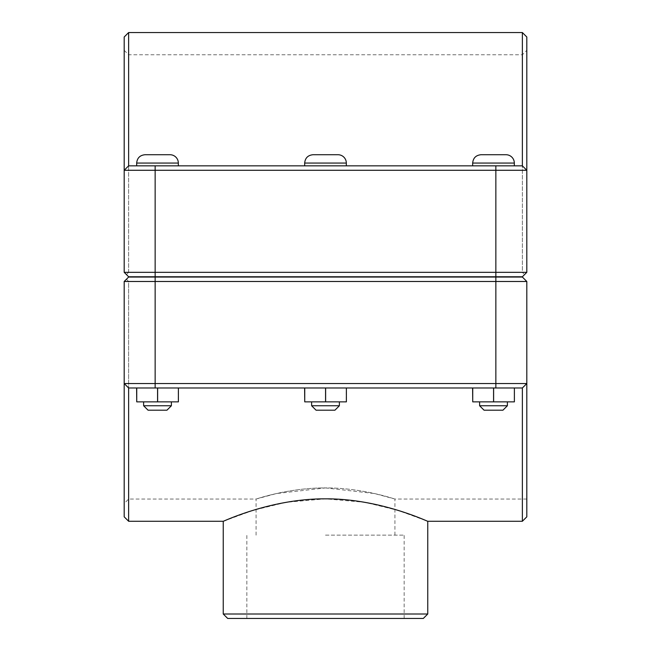 <?xml version="1.0" encoding="UTF-8"?>
<svg xmlns="http://www.w3.org/2000/svg" width="651" height="651" viewBox="0 0 651 651"><rect width="100%" height="100%" fill="white"/><g stroke="black" fill="none" stroke-linecap="round" stroke-linejoin="round"><path stroke-width="0.49" stroke-dasharray="3.25 2.44" d="M124.186 516.821L124.186 383.537L128.629 387.98L522.371 387.98L128.629 387.98L128.629 521.264M522.371 521.264L522.371 387.98L526.814 383.537L526.814 516.821M223.244 521.264L253.223 510.311L286.171 502.295L325.5 498.837L364.829 502.295L397.777 510.311L427.756 521.264M493.499 276.765L472.667 276.765L493.499 276.765M493.499 277.041L472.667 277.041L493.499 277.041M493.499 165.834L472.667 165.834L493.499 165.834M493.499 405.752L479.608 405.752L507.381 405.752L479.608 405.752L484.051 410.195L502.938 410.195L484.051 410.195L502.938 410.195L507.381 405.752L493.499 405.752M493.499 401.862L479.608 401.862L493.499 401.862M514.388 387.98L493.368 387.98L493.368 401.862L514.388 401.862L472.602 401.862L472.602 387.98L514.388 387.98L514.257 401.862L493.368 401.862L493.368 387.98L472.602 387.98L514.257 387.98L514.257 401.862L514.388 387.98L493.621 387.98L493.621 401.862M514.323 163.059L472.667 163.059C473.163 157.998 475.938 155.223 480.999 154.726L505.99 154.726A8.333 8.333 0 0 1 514.323 163.059L472.667 163.059L514.323 163.059L514.323 165.834M325.5 276.765L346.324 276.765L325.5 276.765M325.5 277.041L304.676 277.041L325.5 277.041M325.5 165.834L304.676 165.834L325.5 165.834M325.5 405.752L311.617 405.752L339.383 405.752L311.617 405.752L316.06 410.195L334.94 410.195L316.06 410.195L334.94 410.195L339.383 405.752L325.5 405.752M325.5 401.862L339.383 401.862L325.5 401.862M346.389 387.98L325.37 387.98L325.37 401.862L346.389 401.862L304.611 401.862L304.611 387.98L346.389 387.98L346.259 401.862L325.37 401.862L325.37 387.98L304.611 387.98L346.259 387.98L346.259 401.862L346.389 387.98L325.63 387.98L325.63 401.862M346.324 163.059L304.676 163.059C305.164 157.998 307.947 155.223 313.001 154.726L337.999 154.726A8.333 8.333 0 0 1 346.324 163.059L304.676 163.059L346.324 163.059L346.324 165.834M493.621 387.98L472.732 387.98L472.732 401.862M325.63 387.98L304.741 387.98L304.741 401.862M157.501 276.765L178.333 276.765L157.501 276.765M157.501 277.041L178.333 277.041L157.501 277.041M157.501 165.834L178.333 165.834L157.501 165.834M157.501 405.752L171.392 405.752L143.619 405.752L148.062 410.195L166.949 410.195L148.062 410.195L166.949 410.195L171.392 405.752L157.501 405.752M157.501 401.862L171.392 401.862L157.501 401.862M178.398 387.98L157.379 387.98L157.379 401.862L178.398 401.862L136.612 401.862L136.612 387.98L178.398 387.98L178.268 401.862L157.379 401.862L157.379 387.98L136.612 387.98L178.268 387.98L178.268 401.862L178.398 387.98L157.632 387.98L157.632 401.862M178.333 163.059L136.677 163.059C137.174 157.998 139.949 155.223 145.01 154.726L170.001 154.726A8.333 8.333 0 0 1 178.333 163.059L136.677 163.059L178.333 163.059L178.333 165.834M157.632 387.98L136.743 387.98L136.743 401.862M526.814 36.993L526.814 272.321L526.814 50.322L526.814 272.321L524.592 274.551L522.371 272.321L524.592 274.551L526.814 272.321L522.371 276.765L128.629 276.765L522.371 276.765L524.592 274.551L522.371 276.765L128.629 276.765L126.408 274.551L128.629 272.321L126.408 274.551L128.629 276.765L124.186 272.321L126.408 274.551L124.186 272.321L124.186 36.993M128.629 272.321L128.629 54.765L128.629 272.321L522.371 272.321L522.371 54.765L522.371 272.321L128.629 272.321M124.186 272.321L526.814 272.321M128.629 32.55L128.629 165.834L522.371 165.834L526.814 170.277L522.371 165.834L526.814 170.277L124.186 170.277L128.629 165.834L124.186 170.277L128.629 165.834L522.371 165.834L522.371 32.55M128.629 165.834L522.371 165.834M526.814 281.484L522.371 277.041L526.814 281.484L526.814 499.048L526.814 281.484L128.629 281.484L526.814 281.484L526.814 383.537L522.371 387.98L128.629 387.98L124.186 383.537L124.186 281.484L124.186 503.492L124.186 281.484L128.629 277.041L126.408 279.263L128.629 281.484L128.629 499.048L128.629 281.484L126.408 279.263L128.629 277.041L522.371 277.041L526.814 281.484L124.186 281.484M526.814 499.048L394.921 499.048L374.577 493.556L325.5 487.925C288.23 487.705 255.282 499.423 256.079 499.048C255.282 499.423 288.23 487.705 325.5 487.925C362.77 487.705 395.718 499.423 394.921 499.048C395.718 499.423 362.77 487.705 325.5 487.925L276.423 493.556L256.079 499.048L128.629 499.048L124.186 503.492M128.629 387.98L124.186 383.537L526.814 383.537L522.371 387.98M128.629 277.041L522.371 277.041L128.629 277.041M325.5 535.146L404.157 535.146L325.5 535.146M423.313 618.45L227.687 618.45M223.244 614.007L427.756 614.007M495.859 276.765L495.859 165.834M155.141 276.765L155.141 165.834M155.141 277.041L155.141 387.98M495.859 277.041L495.859 387.98M472.667 163.059L472.667 165.834M479.608 401.862L479.608 405.752M507.381 401.862L507.381 405.752M304.676 163.059L304.676 165.834M311.617 401.862L311.617 405.752M339.383 401.862L339.383 405.752M143.619 401.862L143.619 405.752M171.392 401.862L171.392 405.752M136.677 163.059L136.677 165.834M124.186 50.322L128.629 54.765L522.371 54.765L526.814 50.322M394.921 535.146L394.921 499.048M256.079 535.146L256.079 499.048M404.157 618.45L404.157 535.146M246.843 618.45L246.843 535.146"/><path stroke-width="0.98" d="M128.629 521.264L128.629 387.98L124.186 383.537L124.186 516.821L128.629 521.264L223.244 521.264L223.244 614.007L427.756 614.007L423.313 618.45L227.687 618.45L223.244 614.007M128.629 387.98L522.371 387.98L522.371 521.264L427.756 521.264L427.756 614.007M325.5 498.837C380.632 498.585 428.716 522.078 427.756 521.264C428.716 522.078 380.632 498.585 325.5 498.837C270.368 498.585 222.284 522.078 223.244 521.264C222.284 522.078 270.368 498.585 325.5 498.837M507.381 405.752L502.938 410.195L484.051 410.195L479.608 405.752L507.381 405.752L507.381 401.862M514.388 387.98L514.388 401.862L493.621 401.862L493.621 387.98M472.732 387.98L472.732 401.862L493.621 401.862M472.602 387.98L472.732 401.862M493.499 154.726L505.99 154.726A8.333 8.333 0 0 1 514.323 163.059L472.667 163.059C473.163 157.998 475.938 155.223 480.999 154.726L493.499 154.726M339.383 405.752L334.94 410.195L316.06 410.195L311.617 405.752L339.383 405.752L339.383 401.862M346.389 387.98L346.389 401.862L325.63 401.862L325.63 387.98M304.741 387.98L304.741 401.862L325.63 401.862M304.611 387.98L304.741 401.862M325.5 154.726L337.999 154.726A8.333 8.333 0 0 1 346.324 163.059L304.676 163.059C305.164 157.998 307.947 155.223 313.001 154.726L325.5 154.726M171.392 405.752L166.949 410.195L148.062 410.195L143.619 405.752L171.392 405.752L171.392 401.862M178.398 387.98L178.398 401.862L157.632 401.862L157.632 387.98M136.743 387.98L136.743 401.862L157.632 401.862M136.612 387.98L136.743 401.862M157.501 154.726L170.001 154.726A8.333 8.333 0 0 1 178.333 163.059L136.677 163.059C137.174 157.998 139.949 155.223 145.01 154.726L157.501 154.726M155.141 276.765L128.629 276.765L124.186 272.321L155.141 272.321L155.141 170.277L526.814 170.277L526.814 36.993L522.371 32.55L522.371 165.834L526.814 170.277L526.814 272.321L155.141 272.321L155.141 276.765L522.371 276.765L526.814 272.321M522.371 165.834L128.629 165.834L128.629 32.55L124.186 36.993L124.186 272.321M128.629 165.834L124.186 170.277L155.141 170.277L155.141 165.834M495.859 277.041L522.371 277.041L526.814 281.484L495.859 281.484L495.859 383.537L124.186 383.537L124.186 281.484L495.859 281.484L495.859 277.041L128.629 277.041L124.186 281.484M522.371 521.264L526.814 516.821L526.814 281.484M522.371 387.98L526.814 383.537L495.859 383.537L495.859 387.98M495.859 276.765L495.859 165.834M155.141 277.041L155.141 387.98M514.323 165.834L514.323 163.059M472.667 165.834L472.667 163.059M479.608 405.752L479.608 401.862M346.324 165.834L346.324 163.059M304.676 165.834L304.676 163.059M311.617 405.752L311.617 401.862M178.333 165.834L178.333 163.059M136.677 165.834L136.677 163.059M143.619 405.752L143.619 401.862M128.629 32.55L522.371 32.55"/></g></svg>

